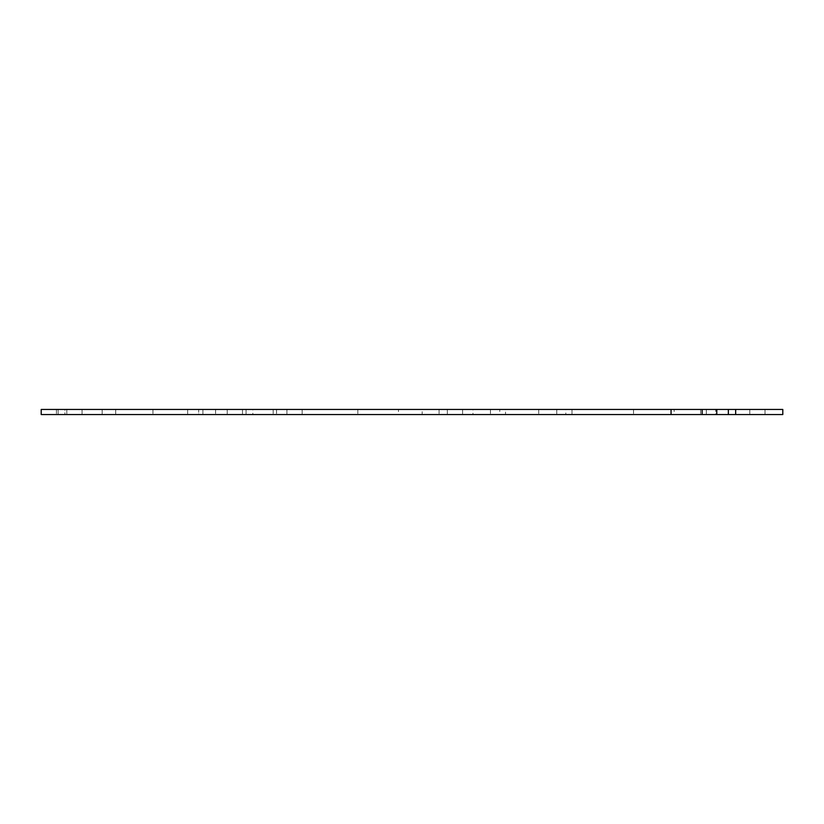 <?xml version="1.0" encoding="UTF-8"?>
<svg xmlns="http://www.w3.org/2000/svg" width="824" height="824" viewBox="0 0 824 824"><rect width="100%" height="100%" fill="white"/><g stroke="black" fill="none" stroke-linecap="round" stroke-linejoin="round"><path stroke-width="0.62" stroke-dasharray="4.12 3.09" d="M765.022 409.456L765.022 414.544L749.789 414.544L765.022 414.544L749.789 414.544L765.022 414.544L765.022 409.456L749.789 409.456L749.789 414.544L749.789 409.456L765.022 409.456M565.81 409.456L538.711 409.456L565.81 409.456L565.81 414.544L538.711 414.544L565.81 414.544M538.711 409.456L538.711 414.544M674.166 409.456L633.532 409.456L674.166 409.456L674.166 414.544L633.532 414.544L674.166 414.544M633.532 409.456L633.532 414.544M273.166 409.456L273.166 414.544L246.067 414.544L273.166 414.544L246.067 414.544L273.166 414.544L273.166 409.456L246.067 409.456L246.067 414.544L246.067 409.456L273.166 409.456M398.456 409.456L357.822 409.456L398.456 409.456L398.456 414.544L357.822 414.544L398.456 414.544M357.822 409.456L357.822 414.544M115.7 409.456L115.7 414.544L102.155 414.544L115.7 414.544L102.155 414.544L115.7 414.544L115.7 409.456L102.155 409.456L102.155 414.544L102.155 409.456L115.7 409.456M706.333 409.456L706.333 414.544L715.654 414.544L706.333 414.544L706.333 409.456L715.654 409.456L715.654 414.544L490.465 414.544L715.654 414.544L715.654 409.456L706.333 409.456M700.606 409.456L700.606 414.544L700.606 409.456L490.465 409.456L505.514 409.456L505.514 414.544L505.514 409.456L700.606 409.456M82.05 409.456L82.05 414.544L66.806 414.544L82.05 414.544L66.806 414.544L82.05 414.544L82.05 409.456L66.806 409.456L66.806 414.544L66.806 409.456L82.05 409.456M242.472 409.456L242.472 414.544L227.239 414.544L242.472 414.544L227.239 414.544L242.472 414.544L242.472 409.456L227.239 409.456L227.239 414.544L227.239 409.456L242.472 409.456M462.583 409.456L462.583 414.544L447.35 414.544L462.583 414.544L447.35 414.544L462.583 414.544L462.583 409.456L447.35 409.456L447.35 414.544L447.35 409.456L462.583 409.456M302.151 409.456L302.151 414.544L286.917 414.544L302.151 414.544L286.917 414.544L302.151 414.544L302.151 409.456L286.917 409.456L286.917 414.544L286.917 409.456L302.151 409.456M472.955 409.456L276.545 409.456L472.955 409.456L472.955 414.544L276.545 414.544L472.955 414.544M276.545 409.456L276.545 414.544M252.844 409.456L56.434 409.456L252.844 409.456L252.844 414.544L56.434 414.544L252.844 414.544M56.434 409.456L56.434 414.544M202.9 409.456L202.9 414.544L187.656 414.544L202.9 414.544L187.656 414.544L202.9 414.544L202.9 409.456L187.656 409.456L187.656 414.544L187.656 409.456L202.9 409.456M572 409.456L572 414.544L556.766 414.544L572 414.544L556.766 414.544L572 414.544L572 409.456L556.766 409.456L556.766 414.544L556.766 409.456L572 409.456M422.156 414.544L215.6 414.544L422.156 414.544L422.156 409.456L439.089 409.456L198.666 409.456L422.156 409.456L422.156 414.544M198.666 414.544L215.6 414.544L198.666 414.544L198.666 409.456L198.666 414.544M64.9 414.544L152.945 414.544L64.9 414.544L64.9 409.456L152.945 409.456L64.9 409.456L64.9 414.544M499.777 414.544L490.465 414.544L499.777 414.544L499.777 409.456L499.777 414.544M716.767 414.544L728.344 414.544L728.344 409.456L716.767 409.456L716.767 414.544L41.2 414.544L58.133 414.544L41.2 414.544L41.2 409.456L702.141 409.456L41.2 409.456L41.2 414.544L41.2 409.456L58.133 409.456L41.2 409.456L41.2 414.544L671.055 414.544L671.055 409.456M716.767 409.456L702.141 409.456L702.141 414.544L41.2 414.544L41.2 409.456L58.133 409.456L58.133 414.544L58.133 409.456L58.133 414.544L58.133 409.456L702.141 409.456L58.133 409.456L702.141 409.456L702.141 414.544L671.055 414.544M152.945 409.456L152.945 414.544L152.945 409.456M439.089 409.456L439.089 414.544L439.089 409.456M735.667 414.544L728.344 414.544L728.344 409.456L735.667 409.456L735.667 414.544L782.8 414.544L782.8 409.456L735.667 409.456M702.141 409.456L702.141 414.544M728.344 409.456L728.344 414.544M215.6 409.456L215.6 414.544L215.6 409.456M490.465 409.456L490.465 414.544L490.465 409.456"/><path stroke-width="1.24" d="M728.344 409.456L728.344 414.544L782.8 414.544L782.8 409.456L716.767 409.456L716.767 414.544L41.2 414.544L41.2 409.456L671.055 409.456L671.055 414.544M728.344 414.544L716.767 414.544M716.767 409.456L702.141 409.456L702.141 414.544M735.667 409.456L735.667 414.544M702.141 409.456L671.055 409.456"/></g></svg>
